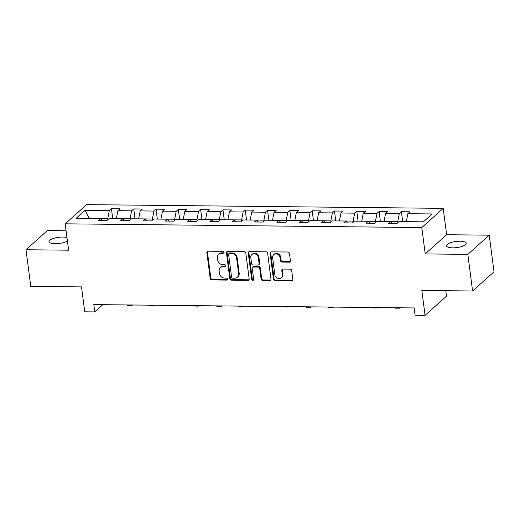 <?xml version="1.0" encoding="UTF-8"?>
<svg xmlns="http://www.w3.org/2000/svg" width="520" height="520" viewBox="0 0 520 520"><rect width="100%" height="100%" fill="white"/><g stroke="black" fill="none" stroke-linecap="round" stroke-linejoin="round"><path stroke-width="0.78" d="M224.107 252.363A1.066 0.923 -131.9 0 0 222.995 251.342L208.084 251.186A1.528 1.319 -131.9 0 0 206.869 252.609L210.23 278.499A1.528 1.319 -131.9 0 0 211.816 279.949L226.733 280.105A1.066 0.923 -131.9 0 0 226.467 278.089L224.542 278.07A4.881 4.225 -131.9 0 1 219.453 273.423L219.174 271.264A4.881 4.225 -131.9 0 1 220.402 267.677A4.881 4.225 -131.9 0 1 223.067 266.714L224.991 266.734A1.066 0.923 -131.9 0 0 224.731 264.719L222.8 264.7A4.881 4.225 -131.9 0 1 217.711 260.052L217.431 257.894A4.881 4.225 -131.9 0 1 218.667 254.306A4.881 4.225 -131.9 0 1 221.325 253.338L223.256 253.357A1.066 0.923 -131.9 0 0 224.107 252.363M460.076 241.222A9.945 3.087 -7.4 0 0 446.511 245.823A9.945 3.087 -7.4 0 0 452.666 247.858A9.945 3.087 -7.4 0 0 466.238 243.256A9.945 3.087 -7.4 0 0 460.076 241.222M66.983 237.66A9.945 3.087 -7.4 0 0 62.575 237.061A9.945 3.087 -7.4 0 0 49.004 241.664A9.945 3.087 -7.4 0 0 55.166 243.705A9.945 3.087 -7.4 0 0 67.412 240.942M289.192 262.164A1.528 1.319 -131.9 0 0 290.407 260.741L289.464 253.474A1.528 1.319 -131.9 0 0 287.872 252.025L271.31 251.849A1.528 1.319 -131.9 0 0 270.094 253.273L273.455 279.156A1.528 1.319 -131.9 0 0 275.048 280.611L291.61 280.787A1.528 1.319 -131.9 0 0 292.825 279.364L291.688 270.589A1.528 1.319 -131.9 0 0 290.095 269.139L283.01 269.061A1.528 1.319 -131.9 0 0 281.788 270.485L282.353 274.833A4.082 3.536 -131.9 0 1 281.327 277.836A4.082 3.536 -131.9 0 1 277.42 278.245A4.082 3.536 -131.9 0 1 274.846 274.755L272.636 257.719A4.082 3.536 -131.9 0 1 273.663 254.716A4.082 3.536 -131.9 0 1 277.57 254.306A4.082 3.536 -131.9 0 1 280.144 257.797L280.514 260.637A1.528 1.319 -131.9 0 0 282.1 262.087L289.192 262.164L289.77 261.644A1.528 1.319 -131.9 0 0 290.264 261.547M66.086 230.75L47.411 230.555L26 249.75L30.758 286.37L81.516 286.904L84.753 311.812L94.763 311.916L93.808 304.59L414.102 307.938L415.051 315.263L425.061 315.367L446.472 296.179L445.763 290.713M467.831 254.364L489.242 235.177L446.635 234.728L425.217 253.922L467.831 254.364L472.589 290.992L421.824 290.466L425.061 315.367M425.217 253.922L421.798 227.552L65.182 223.821L86.599 204.633L443.209 208.358L421.798 227.552M26 249.75L68.608 250.192L65.182 223.821M245.811 253.019A1.528 1.319 -131.9 0 0 244.225 251.57L227.662 251.394A1.528 1.319 -131.9 0 0 226.447 252.817L229.808 278.7A1.528 1.319 -131.9 0 0 231.4 280.156L247.962 280.325A1.528 1.319 -131.9 0 0 249.178 278.902L245.811 253.019M249.489 251.622L266.045 251.797A1.528 1.319 -131.9 0 1 267.637 253.247L270.998 279.136A1.528 1.319 -131.9 0 1 269.783 280.553L262.697 280.481A1.528 1.319 -131.9 0 1 261.105 279.032L259.74 268.534A1.528 1.319 -131.9 0 0 258.154 267.079L253.448 267.026A1.528 1.319 -131.9 0 0 252.233 268.45L253.65 279.383A1.066 0.923 -131.9 0 1 251.686 279.364L248.268 253.045A1.528 1.319 -131.9 0 1 249.489 251.622M489.242 235.177L494 271.804L472.589 290.992M401.407 211.725L399.295 213.623L385.567 213.473L387.679 211.582L379.1 211.49L376.987 213.389L363.259 213.245L365.372 211.347L356.791 211.263L354.679 213.155L340.957 213.011L343.07 211.114L334.49 211.029L332.377 212.921L318.65 212.778L320.762 210.886L312.182 210.795L310.07 212.686L296.342 212.544L298.454 210.652L289.874 210.561L287.762 212.453L274.04 212.31L276.153 210.418L267.572 210.327L265.46 212.219L251.732 212.076L253.844 210.184L245.264 210.093L243.152 211.984L229.424 211.842L231.536 209.95L222.957 209.859L220.844 211.757L207.123 211.608L209.235 209.716L200.655 209.625L198.542 211.523L184.815 211.38L186.927 209.482L178.347 209.397L176.234 211.289L162.506 211.146L164.619 209.248L156.039 209.164L153.927 211.055L140.198 210.912L142.311 209.02L133.738 208.93L131.625 210.821L117.897 210.678L120.01 208.786L111.43 208.696L109.317 210.587L85.007 210.333L76.213 218.218L100.523 218.472L98.41 220.363L106.984 220.454L109.096 218.562L122.824 218.706L120.712 220.597L129.292 220.688L131.404 218.797L145.132 218.94L143.019 220.831L151.6 220.922L153.712 219.031L167.44 219.174L165.328 221.065L173.908 221.156L176.02 219.258L189.742 219.401L187.629 221.299L196.209 221.39L198.322 219.492L212.05 219.635L209.937 221.533L218.517 221.618L220.63 219.726L234.358 219.869L232.245 221.761L240.825 221.852L242.938 219.96L256.659 220.103L254.547 221.994L263.127 222.086L265.239 220.194L278.967 220.337L276.855 222.228L285.435 222.319L287.547 220.428L301.275 220.571L299.163 222.463L307.743 222.553L309.855 220.662L323.577 220.805L321.464 222.697L330.044 222.787L332.156 220.896L345.885 221.039L343.772 222.931L352.352 223.022L354.465 221.124L368.193 221.273L366.08 223.165L374.66 223.256L376.772 221.358L390.5 221.5L388.388 223.399L396.962 223.483L399.074 221.592L423.384 221.845L432.178 213.961L407.875 213.707L409.988 211.816L401.407 211.725L402.695 221.631M385.567 213.473L384.013 221.436L397.741 221.553L397.885 222.664M397.741 221.553L399.295 213.623M390.5 221.5L392.067 223.438M361.712 221.202L375.434 221.319L375.576 222.43M375.434 221.319L376.987 213.389M361.706 221.175L363.259 213.245M368.193 221.273L369.759 223.203M339.404 220.968L353.125 221.091L353.275 222.196M353.125 221.091L354.679 213.155M339.404 220.942L340.957 213.011M345.885 221.039L347.457 222.969M317.096 220.733L330.824 220.857L330.967 221.962M330.824 220.857L332.377 212.921M317.096 220.714L318.65 212.778M323.577 220.805L325.15 222.736M294.794 220.5L308.516 220.623L308.659 221.728M308.516 220.623L310.07 212.686M294.788 220.48L296.342 212.544M301.275 220.571L302.842 222.502M272.486 220.272L286.208 220.389L286.351 221.494M286.208 220.389L287.762 212.453M272.486 220.246L274.04 212.31M278.967 220.337L280.54 222.268M251.732 212.076L250.179 220.038L263.906 220.155L264.05 221.26M263.906 220.155L265.46 212.219M256.659 220.103L258.232 222.034M227.877 219.804L241.599 219.921L241.742 221.026M241.599 219.921L243.152 211.984M227.87 219.778L229.424 211.842M234.358 219.869L235.924 221.8M205.569 219.57L219.291 219.687L219.433 220.799M219.291 219.687L220.844 211.757M205.562 219.544L207.123 211.608M212.05 219.635L213.616 221.572M183.261 219.336L196.989 219.453L197.132 220.565M196.989 219.453L198.542 211.523M183.261 219.31L184.815 211.38M189.742 219.401L191.315 221.338M160.959 219.102L174.681 219.225L174.824 220.331M174.681 219.225L176.234 211.289M160.953 219.076L162.506 211.146M167.44 219.174L169.006 221.104M140.198 210.912L138.651 218.868L152.373 218.992L152.516 220.097M152.373 218.992L153.927 211.055M145.132 218.94L146.698 220.87M117.897 210.678L116.344 218.634L130.072 218.758L130.215 219.863M130.072 218.758L131.625 210.821M122.824 218.706L124.397 220.636M89.18 218.355L107.763 218.524L107.906 219.629M107.763 218.524L109.317 210.587M89.148 218.355L85.007 210.333M100.523 218.472L102.089 220.402M446.635 234.728L443.209 208.358M94.763 311.916L102.83 304.688M423.41 221.826L406.322 221.669M406.322 221.644L407.875 213.707M112.716 218.602L111.43 208.696M135.018 218.829L133.738 208.93M157.326 219.063L156.039 209.164M179.634 219.297L178.347 209.397M201.942 219.531L200.655 209.625M224.244 219.765L222.957 209.859M246.552 219.999L245.264 210.093M268.86 220.233L267.572 210.327M291.161 220.467L289.874 210.561M313.469 220.694L312.182 210.795M335.777 220.928L334.49 211.029M358.079 221.162L356.791 211.263M380.387 221.397L379.1 211.49M224.061 252.811A1.066 0.923 -131.9 0 1 223.834 252.837L221.904 252.817A4.881 4.225 -131.9 0 0 219.245 253.786L218.667 254.306M220.402 267.677L220.981 267.156A4.881 4.225 -131.9 0 1 223.645 266.195L225.569 266.214A1.066 0.923 -131.9 0 0 225.797 266.188M207.584 251.284A1.528 1.319 -131.9 0 0 207.447 252.096L210.808 277.979A1.528 1.319 -131.9 0 0 212.394 279.428L227.311 279.584A1.066 0.923 -131.9 0 0 227.539 279.558M227.162 251.485A1.528 1.319 -131.9 0 0 227.025 252.297L230.386 278.181A1.528 1.319 -131.9 0 0 231.978 279.637L248.541 279.812A1.528 1.319 -131.9 0 0 249.035 279.714M229.469 253.422A1.066 0.923 -131.9 0 0 228.618 254.417L231.569 277.141A1.066 0.923 -131.9 0 0 232.681 278.155L234.715 278.181A4.881 4.225 -131.9 0 0 237.374 277.212A4.881 4.225 -131.9 0 0 238.608 273.624L236.594 258.096A4.881 4.225 -131.9 0 0 231.504 253.442L229.469 253.422L230.048 252.902A1.066 0.923 -131.9 0 0 229.463 253.117L228.885 253.636M237.374 277.212L237.952 276.692A4.881 4.225 -131.9 0 0 239.187 273.104L238.608 273.624M230.048 252.902L232.083 252.928A4.881 4.225 -131.9 0 1 237.172 257.575L239.187 273.104M252.616 267.332L253.195 266.812A1.528 1.319 -131.9 0 1 254.026 266.513L258.733 266.558A1.528 1.319 -131.9 0 1 260.319 268.014L261.683 278.512A1.528 1.319 -131.9 0 0 263.276 279.962L270.361 280.039A1.528 1.319 -131.9 0 0 270.861 279.942M248.989 251.713A1.528 1.319 -131.9 0 0 248.846 252.525L252.265 278.844A1.066 0.923 -131.9 0 0 253.604 279.832M258.329 257.641A4.082 3.536 -131.9 0 0 255.756 254.15A4.082 3.536 -131.9 0 0 251.849 254.56A4.082 3.536 -131.9 0 0 250.816 257.562L251.596 263.562A1.528 1.319 -131.9 0 0 253.188 265.018L257.887 265.064A1.528 1.319 -131.9 0 0 259.11 263.64L258.329 257.641L258.908 257.12A4.082 3.536 -131.9 0 0 256.334 253.636A4.082 3.536 -131.9 0 0 252.428 254.04L251.849 254.56M258.719 264.764L259.298 264.245A1.528 1.319 -131.9 0 0 259.688 263.127L259.11 263.64M258.908 257.12L259.688 263.127M273.663 254.716L274.242 254.196A4.082 3.536 -131.9 0 1 278.148 253.792A4.082 3.536 -131.9 0 1 280.722 257.276L281.093 260.117A1.528 1.319 -131.9 0 0 282.678 261.567L289.77 261.644M281.327 277.836L281.905 277.316A4.082 3.536 -131.9 0 0 282.932 274.32L282.353 274.833M282.51 269.152A1.528 1.319 -131.9 0 0 282.367 269.964L282.932 274.32M270.816 251.94A1.528 1.319 -131.9 0 0 270.673 252.753L274.034 278.642A1.528 1.319 -131.9 0 0 275.626 280.092L292.188 280.267A1.528 1.319 -131.9 0 0 292.682 280.176M132.847 305A11.655 4.57 -89.4 0 1 131.651 305.389A11.655 4.57 -89.4 0 1 130.462 304.974M131.651 305.389L128.076 305.351A11.655 4.57 -89.4 0 1 126.887 304.935M155.149 305.233A11.655 4.57 -89.4 0 1 153.959 305.624A11.655 4.57 -89.4 0 1 152.769 305.208M153.959 305.624L150.384 305.584A11.655 4.57 -89.4 0 1 149.195 305.168M177.457 305.468A11.655 4.57 -89.4 0 1 176.261 305.858A11.655 4.57 -89.4 0 1 175.078 305.442M176.261 305.858L172.686 305.819A11.655 4.57 -89.4 0 1 171.503 305.403M199.764 305.695A11.655 4.57 -89.4 0 1 198.569 306.092A11.655 4.57 -89.4 0 1 197.379 305.675M198.569 306.092L194.994 306.053A11.655 4.57 -89.4 0 1 193.804 305.637M222.072 305.929A11.655 4.57 -89.4 0 1 220.877 306.319A11.655 4.57 -89.4 0 1 219.687 305.903M220.877 306.319L217.302 306.286A11.655 4.57 -89.4 0 1 216.112 305.87M244.374 306.163A11.655 4.57 -89.4 0 1 243.178 306.553A11.655 4.57 -89.4 0 1 241.995 306.137M243.178 306.553L239.603 306.521A11.655 4.57 -89.4 0 1 238.42 306.105M266.682 306.397A11.655 4.57 -89.4 0 1 265.486 306.787A11.655 4.57 -89.4 0 1 264.297 306.371M265.486 306.787L261.911 306.748A11.655 4.57 -89.4 0 1 260.728 306.332M288.99 306.631A11.655 4.57 -89.4 0 1 287.794 307.021A11.655 4.57 -89.4 0 1 286.605 306.605M287.794 307.021L284.219 306.982A11.655 4.57 -89.4 0 1 283.03 306.566M311.292 306.865A11.655 4.57 -89.4 0 1 310.096 307.255A11.655 4.57 -89.4 0 1 308.913 306.839M310.096 307.255L306.521 307.216A11.655 4.57 -89.4 0 1 305.338 306.8M333.6 307.099A11.655 4.57 -89.4 0 1 332.404 307.489A11.655 4.57 -89.4 0 1 331.221 307.073M332.404 307.489L328.829 307.45A11.655 4.57 -89.4 0 1 327.646 307.034M355.907 307.333A11.655 4.57 -89.4 0 1 354.712 307.723A11.655 4.57 -89.4 0 1 353.522 307.307M354.712 307.723L351.137 307.684A11.655 4.57 -89.4 0 1 349.947 307.268M378.209 307.561A11.655 4.57 -89.4 0 1 377.013 307.957A11.655 4.57 -89.4 0 1 375.83 307.541M377.013 307.957L373.445 307.918A11.655 4.57 -89.4 0 1 372.255 307.502M400.517 307.794A11.655 4.57 -89.4 0 1 399.321 308.185A11.655 4.57 -89.4 0 1 398.138 307.775M399.321 308.185L395.746 308.152A11.655 4.57 -89.4 0 1 394.563 307.736M221.904 252.817L221.325 253.338M225.569 266.214L224.991 266.734M223.645 266.195L223.067 266.714M227.311 279.584L226.733 280.105M212.394 279.428L211.816 279.949M210.808 277.979L210.23 278.499M207.447 252.096L206.869 252.609M223.834 252.837L223.256 253.357M248.541 279.812L247.962 280.325M231.978 279.637L231.4 280.156M230.386 278.181L229.808 278.7M227.025 252.297L226.447 252.817M237.172 257.575L236.594 258.096M232.083 252.928L231.504 253.442M270.361 280.039L269.783 280.553M263.276 279.962L262.697 280.481M261.683 278.512L261.105 279.032M260.319 268.014L259.74 268.534M258.733 266.558L258.154 267.079M254.026 266.513L253.448 267.026M252.265 278.844L251.686 279.364M248.846 252.525L248.268 253.045M282.678 261.567L282.1 262.087M281.093 260.117L280.514 260.637M280.722 257.276L280.144 257.797M282.367 269.964L281.788 270.485M292.188 280.267L291.61 280.787M275.626 280.092L275.048 280.611M274.034 278.642L273.455 279.156M270.673 252.753L270.094 253.273"/></g></svg>

